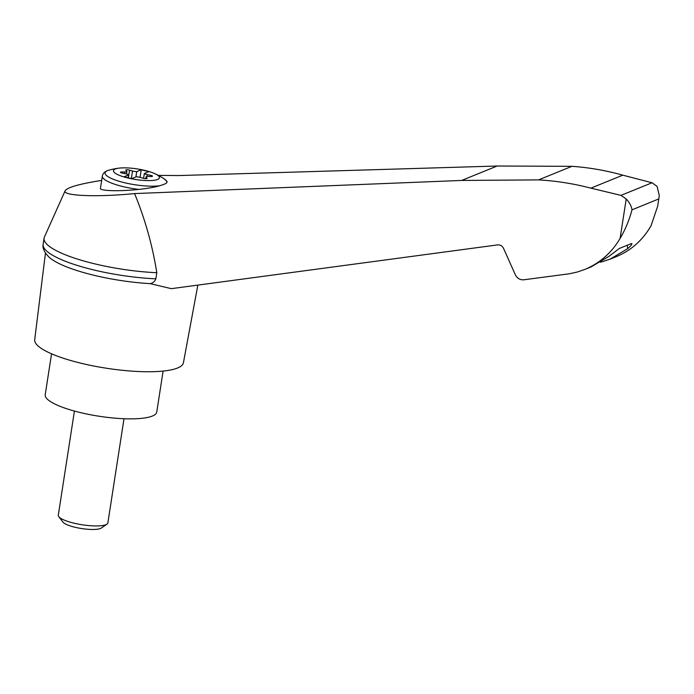 <?xml version="1.0" encoding="UTF-8"?>
<svg xmlns="http://www.w3.org/2000/svg" width="694" height="694" viewBox="0 0 694 694"><rect width="100%" height="100%" fill="white"/><g stroke="black" fill="none" stroke-linecap="round" stroke-linejoin="round"><path stroke-width="1.04" d="M101.662 180.414C79.715 183.867 67.552 187.293 65.167 190.711C61.922 195.899 96.77 197.339 134.575 193.583L461.675 180.44L538.57 179.893C556.154 180.891 573.6 183.641 590.898 188.143L620.983 195.378L626.214 198.961C629.597 202.7 631.523 206.318 632 209.822C629.267 220.111 625.303 229.636 620.106 238.406C611.605 252.824 599.816 263.182 584.747 269.472L591.123 266.878L609.202 256.19L619.274 248.487L631.245 243.62C632.659 243.629 631.453 245.32 627.636 248.686L610.095 259.166L616.472 256.572C631.158 250.439 642.67 240.193 651.007 225.845L657.643 206.292L659.3 195.604L657.105 186.408L652.03 182.756L622.804 175.166C605.992 170.472 589.041 167.523 571.934 166.326L497.147 166.022L178.913 175.556L158.362 175.382M65.167 190.711L44.425 237.001A81.519 18.755 8.8 0 0 44.078 238.146A81.519 18.755 8.8 0 0 156.801 272.716C152.489 245.485 145.081 219.104 134.575 193.583M584.747 269.472L577.243 272.039L569.47 273.766L523.805 279.795C520.014 280.046 517.177 278.363 515.304 274.729L503.575 248.443C502.265 245.902 500.279 244.722 497.624 244.895L171.305 288.661L150.13 283.638A77.945 17.931 8.8 0 1 92.597 274.945A77.945 17.931 8.8 0 1 49.439 257.517C44.555 252.703 42.447 248.4 43.097 244.618A81.519 18.755 8.8 0 0 155.855 278.823L156.801 272.716M145.48 170.559A23.275 5.352 -171.2 0 1 154.727 173.604A23.275 5.352 -171.2 0 1 154.172 180.275A23.275 5.352 -171.2 0 1 121.467 176.137A23.275 5.352 -171.2 0 1 119.255 168.113A23.275 5.352 -171.2 0 1 145.48 170.559M140.396 177.438A4.181 0.963 8.8 0 0 136.198 176.823L131.695 178.653L124.087 176.77L128.59 174.94A4.181 0.963 8.8 0 0 125.649 173.804L122.283 173.101A2.507 0.581 8.8 0 1 120.444 172.242A2.507 0.581 8.8 0 1 121.719 171.947L124.773 171.991A4.181 0.963 8.8 0 0 126.907 171.487A4.181 0.963 8.8 0 0 126.768 171.184L125.866 170.256A2.507 0.581 8.8 0 1 125.788 170.073A2.507 0.581 8.8 0 1 129.544 170.143L132.537 171.01A4.181 0.963 8.8 0 0 136.735 171.626L141.238 169.796L148.846 171.678L144.343 173.509A4.181 0.963 8.8 0 0 147.284 174.645L150.65 175.348A2.507 0.581 8.8 0 1 152.489 176.207A2.507 0.581 8.8 0 1 151.214 176.502L148.16 176.458A4.181 0.963 8.8 0 0 146.026 176.961A4.181 0.963 8.8 0 0 146.165 177.265L147.067 178.193A2.507 0.581 8.8 0 1 147.145 178.375A2.507 0.581 8.8 0 1 143.389 178.306L140.396 177.438M128.147 177.777L128.59 174.94M166.612 182.938A31.213 7.183 -171.2 0 0 164.01 178.731L167.185 181.611L166.612 182.938A45.093 5.951 174.7 0 1 159.681 185.758C154.615 187.224 147.614 188.447 138.696 189.419C118.821 191.535 99.528 190.954 100.448 188.274L102.339 176.076A33.442 7.695 -171.2 0 0 138.696 189.419M45.457 253.058L34.7 339.739A75.247 17.307 8.8 0 0 79.949 362.971A75.247 17.307 8.8 0 0 183.424 362.762L197.851 285.095M631.245 243.62L631.956 243.707M610.095 259.166L600.466 262.254M657.643 206.292L659.3 195.604M620.983 195.378L652.03 182.756M590.898 188.143L622.804 175.166M538.57 179.893L571.934 166.326M155.855 278.823C154.823 281.504 152.914 283.109 150.13 283.638M44.078 238.146L43.132 244.253A81.519 18.755 8.8 0 0 43.097 244.618M51.556 353.81L45.214 394.765A56.44 12.986 8.8 0 0 79.142 412.279A56.44 12.986 8.8 0 0 156.766 412.028L163.099 371.073M124 418.725L107.865 522.912A25.079 5.769 -171.2 0 1 106.954 524.152A25.079 5.769 -171.2 0 1 82.196 524.777A25.079 5.769 -171.2 0 1 58.79 516.7A25.079 5.769 -171.2 0 1 58.296 515.243L74.423 411.048M106.954 524.152L101.307 528.047A19.953 4.589 -171.2 0 1 81.614 528.55A19.953 4.589 -171.2 0 1 62.989 522.114L58.79 516.7M135.92 176.935L136.735 171.626M143.597 178.358L144.343 173.509M140.067 177.352L141.238 169.796M159.681 185.758A31.213 7.183 -171.2 0 1 118.596 181.108A31.213 7.183 -171.2 0 1 108.854 170.186C105.054 171.262 102.886 173.222 102.339 176.076M626.214 198.961L620.106 238.406M632 209.822L658.363 199.1M627.636 248.686L627.315 245.216M461.675 180.44L497.147 166.022M124.53 173.569L124.773 171.991M128.355 177.829L129.544 170.143M131.366 178.566L132.537 171.01M146.998 176.51L147.284 174.645M150.477 176.493L150.65 175.348M145.948 178.679L146.165 177.265M121.571 172.919L121.719 171.947M119.255 168.113A66.893 66.893 0 0 0 108.854 170.186M164.01 178.731A66.893 66.893 0 0 0 154.727 173.604M126.907 171.487L126.516 174.012M146.026 176.961L145.766 178.67"/></g></svg>
